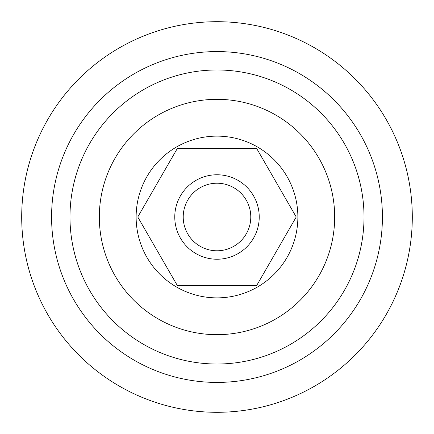 <?xml version="1.0" encoding="UTF-8"?>
<svg xmlns="http://www.w3.org/2000/svg" width="434" height="434" viewBox="0 0 434 434"><rect width="100%" height="100%" fill="white"/><g stroke="black" fill="none" stroke-linecap="round" stroke-linejoin="round"><path stroke-width="0.65" d="M217 250.781A33.781 33.781 0 0 0 250.781 217A33.781 33.781 0 0 0 217 183.219A33.781 33.781 0 0 0 183.219 217A33.781 33.781 0 0 0 217 250.781M217 259.228A42.228 42.228 0 0 0 259.228 217A42.228 42.228 0 0 0 217 174.772A42.228 42.228 0 0 0 174.772 217A42.228 42.228 0 0 0 217 259.228M217 412.3A195.3 195.3 0 0 0 412.3 217A195.3 195.3 0 0 0 217 21.7A195.3 195.3 0 0 0 21.7 217A195.3 195.3 0 0 0 217 412.3M296.232 217L256.619 285.621L177.381 285.621L137.768 217L177.381 148.379L256.619 148.379L296.232 217M217 334.674A117.674 117.674 0 0 0 334.674 217A117.674 117.674 0 0 0 217 99.326A117.674 117.674 0 0 0 99.326 217A117.674 117.674 0 0 0 217 334.674M217 297.87A80.87 80.87 0 0 0 297.87 217A80.87 80.87 0 0 0 217 136.13A80.87 80.87 0 0 0 136.13 217A80.87 80.87 0 0 0 217 297.87M217 364.017A147.017 147.017 0 0 0 364.017 217A147.017 147.017 0 0 0 217 69.983A147.017 147.017 0 0 0 69.983 217A147.017 147.017 0 0 0 217 364.017M217 51.581A165.419 165.419 0 0 0 51.581 217A165.419 165.419 0 0 0 217 382.419A165.419 165.419 0 0 0 382.419 217A165.419 165.419 0 0 0 217 51.581"/></g></svg>

